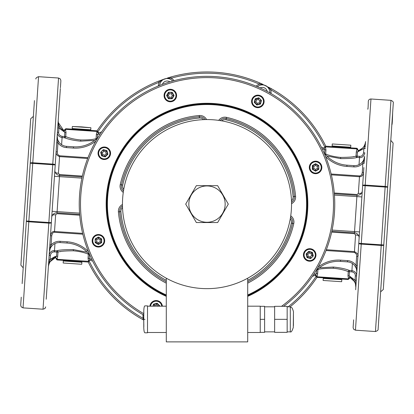 <?xml version="1.0" encoding="UTF-8"?>
<svg xmlns="http://www.w3.org/2000/svg" width="414" height="414" viewBox="0 0 414 414"><rect width="100%" height="100%" fill="white"/><g stroke="black" fill="none" stroke-linecap="round" stroke-linejoin="round"><path stroke-width="0.62" d="M355.657 289.738L363.859 167.561M357.567 261.286L357.225 266.383L357.287 265.467L356.035 265.379L356.837 272.081M357.096 268.324L357.168 267.242M356.878 271.522L356.93 270.74M357.085 268.453L357.142 267.641M357.018 269.431L356.852 271.941M331.826 231.317L354.456 232.834A5.009 5.009 0 0 1 359.119 238.169L362.307 190.678A5.009 5.009 0 0 1 356.971 195.341L334.341 193.824M362.648 185.544A2.505 0.642 3.8 0 1 365.195 185.074L365.148 185.715L362.648 185.544L363.528 172.467C363.052 175.319 361.701 176.742 359.476 176.737L331.36 174.848M364.537 157.47L364.248 161.776M326.822 154.463L325.673 154.039C329.767 155.742 334.771 156.865 340.686 157.418C349.193 157.351 354.301 156.906 356.019 156.073L356.299 151.902L357.468 151.979L363.88 148.512L363.595 152.797C362.892 155.385 361.557 156.554 359.59 156.316L357.189 156.156L357.468 151.979L358.834 150.349C362.7 148.957 364.957 146.013 365.603 141.521L365.588 141.769M365.536 142.551L365.474 143.482M365.417 144.326L365.381 144.859M365.189 147.757L365.164 148.124M365.251 146.763L365.319 145.811M355.895 286.157L355.817 287.332C355.983 283.083 354.141 279.864 350.291 277.675L348.852 278.907L316.358 276.723L315.152 275.279L315.525 275.289L312.41 276.288L315.525 275.289M356.288 280.304L356.231 281.168M356.169 282.084L356.107 283.036M356.04 284.03L355.973 285.07M367.777 109.182C367.658 107.997 368.036 112.799 368.305 101.326L368.305 101.29C368.574 99.8 369.464 99.039 370.97 98.998L365.195 185.074L385.186 186.419L390.966 100.338C392.777 101.151 393.559 102.041 393.3 103.008L378.117 329.197C378.324 330.061 377.433 330.838 375.446 331.531L381.268 244.814L361.272 243.468L365.148 185.715L385.144 187.056L381.268 244.814L383.768 244.979L383.328 251.567M385.708 216.103L382.189 268.495M378.784 319.199L380.621 291.839L383.292 289.5L393.119 143.037L390.79 140.372L387.644 187.221L385.144 187.056L385.186 186.419A2.505 0.642 3.8 0 1 387.644 187.221L388.089 180.633L387.644 187.221M390.79 140.372L391.851 124.593C391.675 122.839 392.213 129.918 392.627 113.001M389.098 165.579L389.046 166.33M382.313 266.626L383.768 244.979A2.505 0.642 -176.2 0 1 381.227 245.45L361.231 244.11L361.272 243.468L358.772 243.303A2.505 0.642 -176.2 0 0 361.231 244.11L355.45 330.191L353.623 329.202L353.116 327.562L353.639 319.831M382.826 258.993L382.52 263.594M381.408 280.169L380.461 294.209M350.699 147.218L332.131 145.971L332.711 146.639L325.751 146.173L356.992 148.269L350.032 147.803L350.699 147.218L350.834 145.195L332.266 143.953L350.834 145.195M329.715 155.41L329.063 155.209M323.753 147.989A1.252 1.226 96.1 0 0 325.42 146.903L325.953 149.847L325.673 154.039L325.953 149.873M319.339 267.796L333.327 267.051C339.78 267.646 345.178 268.784 349.514 270.461L349.432 271.703L351.838 271.863C354.224 272.355 355.393 273.701 355.331 275.884L355.046 280.164L349.152 275.874L349.432 271.703L348.262 271.62C344.241 269.938 339.237 268.81 333.249 268.246C324.271 268.36 319.158 268.805 317.916 269.586L317.636 273.773C317.326 275.76 317.015 276.707 316.715 276.624L316.715 276.624A1.252 1.226 -88.4 0 0 315.204 275.326M322.056 148.574L324.783 149.77L325.953 149.847M325.016 153.992L325.673 154.039A1.252 1.164 -70.4 0 1 325.502 154.567M57.712 127.916L57.769 127.041L57.706 127.957L58.954 128.045L58.183 120.883C58.001 125.09 59.844 128.309 63.709 130.539L64.848 132.34L64.568 136.511L62.162 136.351C59.595 135.647 58.431 134.307 58.669 132.33L58.954 128.045L64.848 132.34L66.017 132.418L65.738 136.589C69.759 138.276 74.763 139.404 80.751 139.968C88.13 140.041 93.243 139.596 96.084 138.628L96.741 138.669M316.71 270.052L316.467 273.695L313.6 274.518M88.984 254.217L88.327 254.175C84.192 252.462 79.183 251.334 73.314 250.796C64.791 250.863 59.683 251.308 57.981 252.136L57.701 256.313L56.532 256.23L55.165 257.865C51.341 259.174 49.085 262.119 48.397 266.694L48.397 266.694C48.981 262.9 49.556 260.566 50.12 259.697L50.404 255.417C50.906 253.006 52.242 251.836 54.41 251.898L56.811 252.059L56.532 256.23L50.368 259.438M91.944 259.64L89.217 258.445L88.047 258.362L88.327 254.175A1.252 1.164 -70.4 0 1 88.498 253.647M98.796 132.889A1.252 1.226 -88.4 0 1 97.285 131.59L97.285 131.59C97.016 131.429 96.71 132.382 96.364 134.436L97.533 134.514L100.4 133.696M62.162 136.351L62.079 137.593L64.486 137.753L64.568 136.511L65.738 136.589A1.252 1.164 109.6 0 1 64.486 137.753C68.828 139.43 74.225 140.569 80.673 141.158L94.661 140.418M63.709 130.539L65.148 129.308L97.642 131.486L98.842 132.93M63.761 130.56A1.252 1.226 104.2 0 0 65.49 129.499L66.017 132.418M57.831 126.13L57.976 123.921M57.96 124.179L58.027 123.144M58.105 122.052L58.183 120.883C58.089 125.225 59.937 128.449 63.735 130.55L63.963 130.633M61.608 144.672L62.079 137.593C58.659 136.656 57.101 134.876 57.417 132.247L58.669 132.33M79.726 215.218L56.972 213.691L55.642 214.804L54.524 231.478L82.64 233.361M326.335 249.72L354.451 251.608L355.569 234.94L354.4 233.656L331.645 232.125M87.664 158.49L59.549 156.606L58.431 173.275L59.6 174.558L82.355 176.085M334.274 192.996L357.028 194.523L358.358 193.405L359.533 175.914L331.159 174.009M87.157 252.209L73.392 249.606C64.222 249.611 58.721 250.015 56.894 250.817A1.252 1.164 -102 0 1 57.981 252.136L56.811 252.059L56.894 250.817L53.168 250.744M326.843 156L340.608 158.609C349.763 158.603 355.264 158.2 357.106 157.398A1.252 1.164 78 0 1 356.019 156.073L357.189 156.156L357.106 157.398L359.507 157.558C362.126 157.879 363.906 156.321 364.843 152.88L363.595 152.797M97.642 131.486L97.057 130.824L90.097 130.353L90.764 129.773L72.191 128.526L72.776 129.194L65.816 128.723L97.057 130.824A132.138 132.138 0 0 1 158.759 81.087L170.785 77.025A132.138 132.138 0 0 1 259.873 83.007L271.253 88.637A132.138 132.138 0 0 1 325.761 146.173A132.138 132.138 0 0 0 269.975 87.939M323.236 278.441L341.809 279.688L341.224 279.02L348.184 279.486L316.943 277.39A132.138 132.138 0 0 1 290.142 306.81A132.138 132.138 0 0 0 316.953 277.39L323.903 277.856L323.236 278.441L323.101 280.464L341.669 281.711L323.101 280.464M143.746 320.125L142.747 319.572A132.138 132.138 0 0 1 88.239 262.041M356.019 156.073L356.299 151.902C356.63 149.915 356.935 148.973 357.21 149.081L357.21 149.081A1.252 1.226 83.5 0 0 358.783 150.365M353.665 156.575L353.385 156.627M342.528 269.778L342.958 269.892M350.239 277.649A1.252 1.226 -75.8 0 0 348.51 278.71L347.983 275.796L348.262 271.62A1.252 1.164 -70.4 0 1 349.514 270.461L351.921 270.621C355.103 271.279 356.661 273.059 356.583 275.967L356.495 274.648M50.751 259.066L54.777 256.675M55.46 256.468L56.516 256.235M58.11 121.923L58.048 122.854M57.991 123.698L57.965 124.091M60.351 88.591L46.208 299.234M48.748 261.446L48.681 262.398M49.463 250.744L49.742 246.589M49.794 245.864L50.472 235.747C51.269 232.596 52.619 231.172 54.524 231.478L54.467 232.301L82.841 234.205M51.352 222.665A2.505 0.642 -176.2 0 1 48.805 223.136L48.852 222.499L51.352 222.665L50.472 235.747L51.719 235.83C52.283 233.263 53.199 232.083 54.467 232.301M87.975 157.687L59.606 155.783L59.549 156.606C56.977 155.628 55.828 154.039 56.102 151.829L55.228 164.912L52.728 164.741L48.852 222.499L28.856 221.159L32.732 163.401L52.728 164.741L58.55 78.023L60.377 79.012L60.884 80.652L60.403 87.763M59.606 155.783C57.898 154.996 57.148 153.708 57.355 151.912L56.102 151.829L56.713 142.747L57.965 142.83L57.189 135.678A10.019 10.019 0 0 0 66.514 146.344L73.506 146.815A31.314 31.314 0 0 0 98.025 137.427A31.314 31.314 0 0 1 73.506 146.815L73.418 148.067A32.566 32.566 0 0 0 95.893 141.039M57.122 136.692L57.07 137.474M56.915 139.761L56.858 140.584M22.677 275.817L22.149 283.621C21.119 298.965 21.119 298.965 22.149 283.621L26.356 220.988A2.505 0.642 -176.2 0 0 28.814 221.795L23.034 307.876L43.03 309.217L48.805 223.136L28.814 221.795L28.856 221.159L26.356 220.988L34.434 100.602M58.55 78.023L38.554 76.683L32.773 162.764A2.505 0.642 3.8 0 0 30.232 163.23L32.732 163.401L32.773 162.764L52.769 164.104A2.505 0.642 3.8 0 1 55.228 164.912M23.991 256.178L23.065 269.99M26.356 220.988L31.635 142.338M31.48 144.621L25.104 239.602M33.539 114.005L31.811 139.715M23.21 267.842L20.881 265.177L30.708 118.709L33.379 116.381M49.499 250.76L49.659 249.751M50.089 247.945L50.285 247.272M55.217 257.85A1.252 1.226 -96.5 0 1 56.79 259.128L56.79 259.133C57.065 259.242 57.37 258.3 57.701 256.313L57.981 252.136M50.12 259.697L48.868 259.614M50.404 255.417L49.157 255.329C49.82 252.131 51.6 250.568 54.493 250.656L54.969 243.577M88.461 251.759A32.566 32.566 0 0 0 67.13 241.792L67.042 243.044A31.314 31.314 0 0 1 90.092 255.624A31.314 31.314 0 0 0 67.042 243.044L60.056 242.573A10.019 10.019 0 0 0 49.385 251.898L51.113 244.912L49.861 244.829L49.385 251.898M51.693 217.531A5.009 5.009 0 0 1 57.028 212.868L79.659 214.39M54.881 170.045A5.009 5.009 0 0 0 59.544 175.381L82.174 176.897M323.908 152.59A31.314 31.314 0 0 0 346.958 165.17L353.944 165.641A10.019 10.019 0 0 0 364.615 156.311L362.887 163.297L364.139 163.385L364.258 161.605M57.179 135.828L57.163 136.134M90.247 260.225A1.252 1.226 -83.9 0 0 88.58 261.312L88.047 258.362M97.29 138.157L97.533 134.514L98.832 132.873M71.586 138.462L71.167 138.354M60.309 251.645L60.615 251.588M58.653 124.671L58.276 123.082M58.167 121.131L58.001 123.527M63.301 260.991L81.868 262.238L81.289 261.57L88.249 262.041L57.008 259.94L63.968 260.411L63.301 260.991L63.166 263.014L81.734 264.261L63.166 263.014M91.784 260.96L90.293 260.189C89.527 260.308 89.067 260.696 88.922 261.348L56.423 259.278L57.008 259.94M90.314 260.251L89.217 258.445L89.46 254.801M326.025 250.527L354.394 252.431C356.407 253.829 357.158 255.117 356.645 256.297L356.035 265.379A11.271 11.271 0 0 0 347.569 260.618L347.486 261.865A10.019 10.019 0 0 1 356.811 272.536A10.019 10.019 0 0 0 347.486 261.865L340.494 261.4A31.314 31.314 0 0 0 315.975 270.787M350.291 277.675L349.152 275.874L347.983 275.796M356.294 280.252L355.046 280.164L355.817 287.332C355.911 282.99 354.063 279.766 350.265 277.665L350.037 277.582M355.843 286.612L355.999 284.677M143.746 318.894L143.358 318.48A130.886 130.886 0 0 1 89.057 260.861M97.704 132.097A130.886 130.886 0 0 1 159.214 82.251C161.677 80.28 163.514 79.167 164.72 78.914A7.514 7.514 0 0 0 159.633 85.455A7.514 7.514 0 0 1 172.736 81.03A7.514 7.514 0 0 0 164.72 78.914C166.324 78.36 168.462 78.132 171.127 78.23A130.886 130.886 0 0 1 259.376 84.156C262.336 84.477 264.422 84.984 265.633 85.688A7.514 7.514 0 0 0 257.404 86.712A7.514 7.514 0 0 1 269.799 92.85M265.633 85.688C266.212 85.677 267.879 87.028 270.642 89.734A130.886 130.886 0 0 1 324.943 147.353M364.501 157.455L364.341 158.458M363.911 160.27L363.715 160.942M322.216 147.249L323.707 148.026C324.472 147.901 324.933 147.519 325.078 146.861L357.577 148.936L356.992 148.269M323.686 147.958L324.783 149.77L324.54 153.413M98.863 132.868L101.59 131.926M365.603 141.552L365.603 141.521C365.019 145.304 364.444 147.638 363.88 148.512L365.132 148.6M365.603 141.547L365.603 141.521C365.122 145.832 362.855 148.781 358.809 150.354L358.834 150.349M365.567 141.94L365.443 142.758M364.315 160.72L364.615 156.311A10.019 10.019 0 0 1 353.944 165.641L353.861 166.889A11.271 11.271 0 0 0 362.887 163.297L362.281 172.384C361.934 174.703 361.018 175.878 359.533 175.914M317.817 269.043A1.252 1.164 -102 0 1 317.916 269.586L317.259 269.54M315.137 275.346L316.467 273.695L317.636 273.773M315.168 275.336L313.802 275.776M354.394 252.431L354.451 251.608C357.499 253.337 358.648 254.926 357.898 256.38L356.645 256.297M362.307 190.678A5.009 5.009 0 0 1 356.971 195.341L356.889 196.593L334.434 195.087M359.119 238.169A5.009 5.009 0 0 0 354.456 232.834L354.4 233.656M143.746 315.106A127.755 127.755 0 0 1 215.554 76.637A127.755 127.755 0 0 1 283.642 306.319A127.755 127.755 0 0 0 215.554 76.637M247.707 295.663A100.198 100.198 0 0 0 213.712 104.131A100.198 100.198 0 0 0 166.293 295.663M306.976 210.819A100.198 100.198 0 0 0 213.712 104.131A100.198 100.198 0 0 0 107.024 197.395M166.293 281.758A87.675 87.675 0 0 1 119.656 211.751A6.262 6.262 0 0 1 122.477 205.955M123.268 192.396A7.514 7.514 0 0 1 120.241 184.582A88.927 88.927 0 0 1 199.248 115.516L199.357 116.764A6.262 6.262 0 0 1 205.147 119.584A6.262 6.262 0 0 0 199.357 116.764A87.675 87.675 0 0 0 121.462 184.861A6.262 6.262 0 0 0 123.481 190.973M218.711 120.376A7.514 7.514 0 0 1 226.52 117.348A88.927 88.927 0 0 1 295.591 196.355L294.344 196.464A6.262 6.262 0 0 1 291.523 202.255A6.262 6.262 0 0 0 294.344 196.464A87.675 87.675 0 0 0 226.246 118.57A6.262 6.262 0 0 0 220.129 120.588M290.731 215.818A7.514 7.514 0 0 1 293.759 223.627L292.538 223.353A6.262 6.262 0 0 0 290.519 217.236A6.262 6.262 0 0 1 292.538 223.353A87.675 87.675 0 0 1 247.707 281.758M332.566 278.441L323.903 277.856M81.63 126.881L90.899 127.75L72.331 126.503L81.63 126.881M291.544 204.107A84.544 84.544 0 0 0 207 119.563A84.544 84.544 0 0 0 122.456 204.107A84.544 84.544 0 0 0 207 288.651A84.544 84.544 0 0 0 291.544 204.107M247.707 278.203L247.707 341.881L166.293 341.881L166.293 278.203M147.508 332.489L166.293 332.489M147.508 306.184L166.293 306.184M247.707 306.184L260.23 306.184L260.23 332.489L247.707 332.489M143.839 326.863L143.746 319.339L143.782 327.562C143.896 331.055 144.305 332.799 145.003 332.799L147.508 332.799L147.508 305.874L145.003 305.874C144.305 305.874 143.896 307.618 143.782 311.111L143.746 319.339L143.839 311.809L143.746 319.339L145.003 319.339C145.003 336.696 145.003 336.696 145.003 319.339C145.003 301.977 145.003 301.977 145.003 319.339M143.839 325.094L143.746 322.563M143.746 314.34L143.746 319.339M260.23 332.354L264.613 332.354L264.613 306.319L260.23 306.319M260.23 319.339L264.613 319.339M287.161 319.339L287.161 306.319L274.637 306.319L274.637 332.354L287.161 332.354L287.161 319.339L274.637 319.339M287.161 306.81L290.292 306.81L290.292 331.862C291.12 332.525 292.118 331.06 293.278 327.479L293.422 313.072L293.422 325.601M196.355 185.669L217.645 185.669L228.295 204.107L217.645 222.546L196.355 222.546L185.705 204.107L196.355 185.669M158.345 85.977L158.381 85.444A8.766 8.766 0 0 1 159.214 82.251L158.759 81.087A132.138 132.138 0 0 1 159.468 80.813M160.099 80.57A132.138 132.138 0 0 1 160.668 80.357M162.107 79.83A132.138 132.138 0 0 1 162.391 79.726M167.629 77.967A132.138 132.138 0 0 1 168.327 77.754M168.834 77.599A132.138 132.138 0 0 1 170.785 77.025L171.127 78.23A8.766 8.766 0 0 1 174.061 80.668M256.137 86.179A8.766 8.766 0 0 1 259.376 84.156L259.873 83.007A132.138 132.138 0 0 1 261.612 83.783M261.7 83.819A132.138 132.138 0 0 1 262.202 84.047M262.222 84.058A132.138 132.138 0 0 1 262.745 84.301M264.634 85.196A132.138 132.138 0 0 1 264.898 85.325M269.333 87.592A132.138 132.138 0 0 1 269.783 87.835M143.332 319.898A132.138 132.138 0 0 1 142.747 319.572L143.358 318.48A8.766 8.766 0 0 1 142.954 315.204L143.746 315.256M92.156 240.772A6.262 6.262 0 0 0 98.418 247.034A6.262 6.262 0 0 0 104.685 240.772A6.262 6.262 0 0 0 98.418 234.51A6.262 6.262 0 0 0 92.156 240.772M95.655 242.62L95.189 242.64L95.189 238.909L98.418 237.041L101.653 238.909L101.653 242.64L98.418 244.508L95.189 242.64L95.437 239.302L98.201 237.455L101.187 238.925L101.404 242.247L98.635 244.094L95.437 242.247M95.655 238.925L95.189 238.909L95.437 239.302M95.546 239.116L96.69 239.773L98.418 238.774L100.152 239.773L100.152 241.771L98.418 242.77L96.69 241.771L96.69 239.773M95.546 242.433L96.69 241.771M98.418 237.455L98.418 238.774M101.295 239.116L100.152 239.773M101.295 242.433L100.152 241.771M101.187 238.925L101.653 238.909L101.404 239.302M101.187 242.62L101.653 242.64L101.404 242.247M98.201 237.455L98.418 237.041L98.635 237.455M98.201 244.094L98.418 244.508L98.635 244.094M98.418 244.094L98.418 242.77M162.381 306.184A6.262 6.262 0 0 0 149.92 306.184M152.968 306.184L153.511 304.171L157.118 303.203L159.757 305.848L159.664 306.184M153.801 304.466L154.738 305.397L156.668 304.88L157.972 306.184M154.525 306.184L154.738 305.397M153.956 304.311L157.216 303.664L159.406 306.184M157.009 303.607L156.668 304.88M159.354 305.951L158.49 306.184M156.797 303.55L157.118 303.203L157.216 303.664M159.411 306.163L159.757 305.848L159.302 305.744M153.232 306.184L153.651 304.616M314.133 259.387A6.262 6.262 0 0 0 314.133 250.527A6.262 6.262 0 0 0 305.278 250.527A6.262 6.262 0 0 0 305.278 259.387A6.262 6.262 0 0 0 314.133 259.387M312.968 255.604L313.31 255.924L310.671 258.564L307.064 257.596L306.101 253.989L308.74 251.35L312.347 252.317L313.31 255.924L310.774 258.108L307.514 257.456L306.443 254.305L308.637 251.805L311.897 252.457L312.855 256.023M310.355 258.217L310.671 258.564L310.774 258.108M310.562 258.16L310.221 256.887L308.29 256.369L307.778 254.439L309.191 253.026L311.116 253.544L311.633 255.474L310.221 256.887M312.912 255.816L311.633 255.474M307.359 257.301L308.29 256.369M306.5 254.098L307.778 254.439M308.844 251.748L309.191 253.026M306.443 254.305L306.101 253.989L306.557 253.885M309.056 251.696L308.74 251.35L308.637 251.805M307.514 257.456L307.064 257.596L307.204 257.151M312.208 252.763L312.347 252.317L311.897 252.457M312.052 252.607L311.116 253.544M321.844 167.437A6.262 6.262 0 0 0 315.582 161.175A6.262 6.262 0 0 0 309.315 167.437A6.262 6.262 0 0 0 315.582 173.699A6.262 6.262 0 0 0 321.844 167.437M318.345 165.59L318.811 165.574L318.811 169.305L315.582 171.173L312.347 169.305L312.347 165.574L315.582 163.706L318.811 165.574L318.563 168.912L315.799 170.759L312.813 169.285L312.813 165.59L315.799 164.12L318.563 165.967M318.345 169.285L318.811 169.305L318.563 168.912M318.454 169.098L317.31 168.436L315.582 169.435L313.848 168.436L313.848 166.438L315.582 165.44L317.31 166.438L317.31 168.436M318.454 165.781L317.31 166.438M315.582 170.759L315.582 169.435M312.705 169.098L313.848 168.436M312.705 165.781L313.848 166.438M312.813 169.285L312.347 169.305L312.596 168.912M312.813 165.59L312.347 165.574L312.596 165.967M315.799 170.759L315.582 171.173L315.364 170.759M315.799 164.12L315.582 163.706L315.364 164.12M315.582 164.12L315.582 165.44M262.279 96.974A6.262 6.262 0 0 0 253.42 96.974A6.262 6.262 0 0 0 253.42 105.829A6.262 6.262 0 0 0 262.279 105.829A6.262 6.262 0 0 0 262.279 96.974M258.502 98.139L258.817 97.792L261.457 100.436L260.489 104.043L256.882 105.006L254.243 102.367L255.21 98.76L258.817 97.792L261.001 100.333L260.349 103.593L257.203 104.664L254.698 102.47L255.35 99.205L258.921 98.253M261.11 100.752L261.457 100.436L261.001 100.333M261.058 100.54L259.78 100.881L259.262 102.812L257.332 103.329L255.919 101.916L256.437 99.986L258.367 99.469L259.78 100.881M258.709 98.196L258.367 99.469M260.199 103.748L259.262 102.812M256.99 104.607L257.332 103.329M254.646 102.258L255.919 101.916M257.203 104.664L256.882 105.006L256.783 104.551M254.589 102.051L254.243 102.367L254.698 102.47M260.349 103.593L260.489 104.043L260.044 103.904M255.655 98.899L255.21 98.76L255.35 99.205M255.505 99.055L256.437 99.986M170.335 89.264A6.262 6.262 0 0 0 164.068 95.525A6.262 6.262 0 0 0 170.335 101.787A6.262 6.262 0 0 0 176.597 95.525A6.262 6.262 0 0 0 170.335 89.264M168.488 92.762L168.467 92.291L172.198 92.291L174.066 95.525L172.198 98.76L168.467 98.76L166.599 95.525L168.467 92.291L171.805 92.545L173.652 95.308L172.183 98.294L168.86 98.511L167.013 95.743L168.86 92.545M172.183 92.762L172.198 92.291L171.805 92.545M171.991 92.653L171.334 93.797L172.333 95.525L171.334 97.259L169.331 97.259L168.332 95.525L169.331 93.797L171.334 93.797M168.674 92.653L169.331 93.797M173.652 95.525L172.333 95.525M171.991 98.403L171.334 97.259M168.674 98.403L169.331 97.259M172.183 98.294L172.198 98.76L171.805 98.511M168.488 98.294L168.467 98.76L168.86 98.511M173.652 95.308L174.066 95.525L173.652 95.743M167.013 95.308L166.599 95.525L167.013 95.743M167.013 95.525L168.332 95.525M99.867 148.828A6.262 6.262 0 0 0 99.867 157.682A6.262 6.262 0 0 0 108.722 157.682A6.262 6.262 0 0 0 108.722 148.828A6.262 6.262 0 0 0 99.867 148.828M101.032 152.606L100.69 152.29L103.329 149.651L106.936 150.618L107.899 154.22L105.259 156.865L101.653 155.897L100.69 152.29L103.226 150.106L106.486 150.758L107.557 153.904L105.363 156.404L102.103 155.757L101.145 152.186M103.645 149.992L103.329 149.651L103.226 150.106M103.438 150.049L103.779 151.327L105.71 151.845L106.222 153.775L104.809 155.188L102.884 154.67L102.367 152.74L103.779 151.327M101.088 152.399L102.367 152.74M106.641 150.908L105.71 151.845M107.5 154.117L106.222 153.775M105.156 156.461L104.809 155.188M107.557 153.904L107.899 154.22L107.443 154.324M104.944 156.518L105.259 156.865L105.363 156.404M106.486 150.758L106.936 150.618L106.796 151.063M101.792 155.452L101.653 155.897L102.103 155.757M101.947 155.602L102.884 154.67M80.673 141.158L80.751 139.968M351.838 271.863L352.392 263.542M359.031 164.637L359.59 156.316M54.41 251.898L54.493 250.656M60.056 242.573L60.139 241.321A11.271 11.271 0 0 0 51.113 244.912L51.719 235.83M347.569 260.618L340.582 260.147A32.566 32.566 0 0 0 318.107 267.17M67.13 241.792L60.139 241.321M57.355 151.912L57.965 142.83A11.271 11.271 0 0 0 66.431 147.596L73.418 148.067M335.433 163.509A32.566 32.566 0 0 1 325.539 156.456A32.566 32.566 0 0 0 346.87 166.423L353.861 166.889M52.433 215.228A3.757 1.371 -176.2 0 1 55.642 214.804M57.054 212.46L57.137 211.228M52.112 211.285L57.111 211.621L57.028 212.868M54.462 176.292L59.461 176.628L57.111 211.621L79.566 213.127M59.6 174.558L59.461 176.628L81.91 178.134M55.305 172.426A3.757 1.371 -176.2 0 0 58.431 173.275M362.281 172.384L363.528 172.467M346.958 165.17L346.87 166.423M66.514 146.344L66.431 147.596M96.364 134.436L96.084 138.628A1.252 1.164 -102 0 0 96.183 139.171M340.494 261.4L340.582 260.147M355.331 275.884L356.583 275.967M316.296 276.112A130.886 130.886 0 0 1 288.134 306.81M271.01 93.543L271.046 93.01A8.766 8.766 0 0 0 270.642 89.734L271.253 88.637M142.99 314.671L142.954 315.204M271.046 93.01L269.949 92.933M267.206 91.427A5.009 5.009 0 0 0 260.111 87.913M169.895 81.858A5.009 5.009 0 0 0 162.391 84.389M158.381 85.444L159.473 85.517M340.608 158.609L340.686 157.418M333.327 267.051L333.249 268.246M354.456 232.834L356.889 196.593L361.888 196.929M332.09 230.075L359.538 231.918M356.946 195.755L356.863 196.981M361.567 192.986A3.757 1.371 3.8 0 1 358.358 193.405M358.695 235.789A3.757 1.371 3.8 0 0 355.569 234.94M73.392 249.606L73.314 250.796M281.536 306.319A126.503 126.503 0 0 0 215.471 77.889A126.503 126.503 0 0 0 143.751 313.662M247.707 296.352A100.825 100.825 0 0 0 213.753 103.505A100.825 100.825 0 0 0 166.293 296.352M166.293 280.34A86.422 86.422 0 0 1 120.909 211.642A5.009 5.009 0 0 1 122.523 207.497M123.734 189.457A5.009 5.009 0 0 1 122.684 185.136A86.422 86.422 0 0 1 199.465 118.011A5.009 5.009 0 0 1 203.61 119.63M221.65 120.841A5.009 5.009 0 0 1 225.972 119.791A86.422 86.422 0 0 1 293.091 196.572A5.009 5.009 0 0 1 291.477 200.712M290.266 218.758A5.009 5.009 0 0 1 291.316 223.079A86.422 86.422 0 0 1 247.707 280.34M247.707 294.98A99.572 99.572 0 0 0 213.671 104.758A99.572 99.572 0 0 0 166.293 294.98M166.293 283.171A88.927 88.927 0 0 1 118.409 211.859A7.514 7.514 0 0 1 122.456 204.521M199.248 115.516A7.514 7.514 0 0 1 206.586 119.563M295.591 196.355A7.514 7.514 0 0 1 291.544 203.693M293.759 223.627A88.927 88.927 0 0 1 247.707 283.171M118.409 211.859L120.909 211.642M120.241 184.582L122.684 185.136M199.465 118.011L199.357 116.764M226.52 117.348L225.972 119.791M293.091 196.572L294.344 196.464M291.316 223.079L292.538 223.353M188.841 204.107A18.159 18.159 0 0 1 207 185.943A18.159 18.159 0 0 1 225.159 204.107A18.159 18.159 0 0 1 207 222.266A18.159 18.159 0 0 1 188.841 204.107M92.783 240.772A5.636 5.636 0 0 0 98.418 246.408A5.636 5.636 0 0 0 104.054 240.772A5.636 5.636 0 0 0 98.418 235.136A5.636 5.636 0 0 0 92.783 240.772M161.75 306.184A5.636 5.636 0 0 0 150.551 306.184M313.693 258.941A5.636 5.636 0 0 0 313.693 250.972A5.636 5.636 0 0 0 305.718 250.972A5.636 5.636 0 0 0 305.718 258.941A5.636 5.636 0 0 0 313.693 258.941M321.217 167.437A5.636 5.636 0 0 0 315.582 161.802A5.636 5.636 0 0 0 309.946 167.437A5.636 5.636 0 0 0 315.582 173.073A5.636 5.636 0 0 0 321.217 167.437M261.834 97.414A5.636 5.636 0 0 0 253.865 97.414A5.636 5.636 0 0 0 253.865 105.384A5.636 5.636 0 0 0 261.834 105.384A5.636 5.636 0 0 0 261.834 97.414M170.335 89.89A5.636 5.636 0 0 0 164.694 95.525A5.636 5.636 0 0 0 170.335 101.161A5.636 5.636 0 0 0 175.971 95.525A5.636 5.636 0 0 0 170.335 89.89M100.307 149.273A5.636 5.636 0 0 0 100.307 157.242A5.636 5.636 0 0 0 108.282 157.242A5.636 5.636 0 0 0 108.282 149.273A5.636 5.636 0 0 0 100.307 149.273M370.97 98.998L390.966 100.338M355.45 330.191L375.446 331.531M325.083 146.758L325.751 146.173M57.784 126.798L57.706 127.947M316.358 276.723L316.943 277.39M348.852 278.907L348.184 279.486M362.55 148.083L358.954 150.365C358.084 150.298 357.624 149.852 357.572 149.035L357.577 148.936M43.03 309.217L44.903 308.549L45.695 306.888L45.059 308.394M38.554 76.683C36.567 77.371 35.676 78.153 35.883 79.012M23.034 307.876L21.181 306.857L20.7 305.247L21.243 297.185M50.084 261.757L55.046 257.85C55.916 257.917 56.376 258.357 56.428 259.18L56.423 259.278M48.454 266.073L48.619 265.162M49.043 263.749L49.566 262.616M48.433 266.233L48.402 266.575M48.397 266.694C48.878 262.378 51.145 259.433 55.191 257.855L55.424 257.803M58.183 120.883L58.162 121.493M58.198 122.425L63.735 130.55M65.148 129.308L65.816 128.723M88.917 261.457L88.249 262.041M90.278 260.24L89.936 260.147M356.019 284.346L356.154 282.322M356.216 281.432L356.294 280.268M355.843 286.866L355.828 287.212M355.817 287.332L355.838 286.773M355.802 285.789L355.559 284.299M355.378 283.647L354.575 281.774M354.462 281.577L350.265 277.665M364.543 157.346L364.615 156.311M158.759 81.087L164.637 78.939M323.722 147.974L324.064 148.067M101.59 131.921L100.193 132.439M365.567 141.976L365.598 141.635M365.552 142.095L365.381 143.063M365.003 144.331L364.522 145.433M363.958 146.396L362.938 147.684M365.505 143.021L365.521 142.763M341.809 279.688L341.669 281.711M81.868 262.238L81.734 264.261M332.131 145.971L332.266 143.953M72.191 128.526L72.331 126.503M90.764 129.773L90.899 127.75M264.613 306.81L274.637 306.81M287.161 331.862L290.292 331.862M290.292 306.805L292.093 307.949C293.2 310.329 293.645 312.027 293.422 313.046L293.422 313.072M264.613 331.862L274.637 331.862"/></g></svg>
